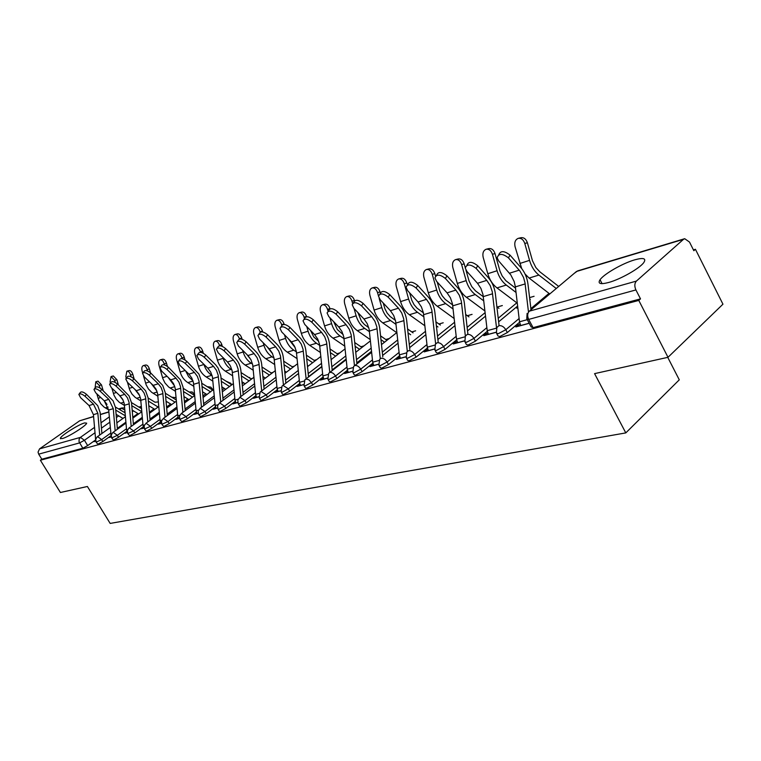 <?xml version="1.0" encoding="UTF-8"?>
<svg xmlns="http://www.w3.org/2000/svg" width="761" height="761" viewBox="0 0 761 761"><rect width="100%" height="100%" fill="white"/><g stroke="black" fill="none" stroke-linecap="round" stroke-linejoin="round"><path stroke-width="1.14" d="M634.722 259.843C622.622 263.296 603.958 273.998 600.048 279.744C597.499 283.72 600.391 284.633 608.724 282.464C620.529 279.258 639.678 268.405 643.777 262.583C646.508 258.36 643.492 257.446 634.722 259.843M84.604 422.907C78.45 424.533 60.404 435.986 60.366 438.317L62.316 438.574C68.328 437.071 86.659 425.456 86.668 423.154L84.604 422.907M496.866 333.946L497.932 335.934L499.73 336.571L507.33 332.567L505.799 329.722L498.198 333.737L496.41 333.099L496.847 327.601L498.845 325.698C501.537 325.318 503.858 326.659 505.799 329.722L519.107 318.526M465.275 342.488L466.36 344.476L468.034 345.066L475.416 341.166L473.913 338.398L466.522 342.298L464.857 341.727L465.39 336.096L467.206 334.45C469.775 334.089 472.01 335.401 473.913 338.398L486.878 327.639M435.216 350.631L436.31 352.619L437.86 353.142L445.042 349.347L443.568 346.645L436.386 350.45L434.835 349.927L435.444 344.21L437.09 342.773C439.544 342.44 441.703 343.734 443.568 346.645L456.2 336.305M406.564 358.374L407.658 360.362L409.114 360.838L416.105 357.137L414.65 354.502L407.658 358.212L406.212 357.746L406.888 351.963L408.391 350.707C410.731 350.393 412.814 351.658 414.65 354.502L426.978 344.543M379.225 365.775L380.329 367.753L381.689 368.191L388.49 364.576L387.054 362.008L380.253 365.622L378.902 365.204L379.644 359.382L381.004 358.279C383.249 357.984 385.266 359.23 387.054 362.008L399.087 352.4M353.114 372.842L354.226 374.812L355.492 375.202L362.122 371.682L360.714 369.171L354.084 372.7L352.819 372.319L353.608 366.488L371.653 352.324M328.143 379.596L329.266 381.556L330.455 381.908L336.914 378.464L335.525 376.02L329.066 379.463L327.877 379.121L328.714 373.29L329.855 372.424C331.91 372.167 333.803 373.366 335.525 376.02L346.997 367.049M304.257 386.055L305.37 388.015L306.483 388.329L312.79 384.961L311.42 382.574L305.113 385.932L304.01 385.627L304.876 379.815L305.922 379.045L308.776 379.729L311.42 382.574L322.635 373.889M281.361 392.248L282.483 394.188L283.53 394.474L289.684 391.192L288.333 388.842L282.179 392.134L281.142 391.858L282.036 386.074L282.997 385.38L288.333 388.842L299.301 380.433M259.415 398.184L260.538 400.115L261.518 400.372L267.53 397.156L266.207 394.864L260.195 398.079L259.216 397.832L260.138 392.086L261.013 391.458L266.207 394.864L276.928 386.702M238.364 403.882L239.477 405.794L240.4 406.032L246.279 402.883L244.966 400.638L239.087 403.787L238.174 403.558L237.793 400.105L239.924 397.29L244.966 400.638L255.458 392.714M218.131 409.351L219.244 411.244L220.119 411.463L225.855 408.381L224.571 406.184L218.826 409.266L217.96 409.057L217.589 405.632L219.672 402.892L224.571 406.184L234.845 398.479M198.697 414.612L200.619 416.676L206.241 413.661L204.966 411.511L199.344 414.526L198.535 414.345L198.164 410.94L200.2 408.276L204.966 411.511L215.03 404.024M179.996 419.672L181.869 421.699L187.368 418.75L186.112 416.638L179.843 419.425L179.472 416.048L181.47 413.451L186.112 416.638L195.967 409.351M161.988 424.543L163.815 426.541L169.199 423.639L167.962 421.575L161.855 424.315L161.484 420.976L163.434 418.436L167.962 421.575L177.627 414.469M144.647 429.233L146.426 431.192L151.696 428.357L150.478 426.322L144.523 429.023L144.152 425.713L146.064 423.24L150.478 426.322L159.953 419.406M127.924 433.76L129.665 435.682L134.83 432.895L133.622 430.907L127.81 433.57L127.344 430.707L128.799 428.196L129.322 427.863L133.622 430.907L142.916 424.162M111.8 438.117L113.494 440.02L118.554 437.28L117.365 435.33L111.696 437.946L111.23 435.111L112.685 432.638L113.17 432.334L117.365 435.33L126.488 428.738M96.228 442.331L97.884 444.196L102.849 441.513L101.679 439.592L96.133 442.17L95.667 439.363L97.123 436.928L97.579 436.643L101.679 439.592L110.63 433.161M668.006 357.299L594.579 373.632L625.799 432.904L110.164 523.416L87.401 486.488L60.414 492.491L40.371 460.234L638.783 300.424L668.006 357.299L722.95 304.191L695.43 249.285L693.423 249.865M534.089 296.295L529.57 297.608M502.336 305.551L497.171 307.054M472.077 314.369L467.387 315.729M443.216 322.778L438.945 324.015M415.639 330.807L411.777 331.939M389.28 338.493L385.779 339.511M364.024 345.855L360.895 346.759M339.834 352.904L337.047 353.713M316.652 359.658L314.179 360.381M294.412 366.136L292.214 366.773M273.047 372.357L271.116 372.928M252.519 378.341L250.826 378.835M232.78 384.096L231.411 384.495M203.073 397.508L212.918 389.879M667.739 357.356L679.288 379.825L625.799 432.904M695.43 249.285L693.842 250.711L689.504 242.065L684.7 238.697L683.502 239.315L636.405 281.085C634.484 283.292 634.322 286.241 635.911 289.931L528.686 319.42L526.774 318.745L527.107 313.38M638.783 300.424L640.505 298.873L635.911 289.931M95.601 439.925L87.677 445.594L84.423 440.277L79.553 442.921L38.687 454.155L38.05 452.11L39.553 448.866L79.629 420.814L93.574 416.467M38.687 454.155L41.817 459.206L40.371 460.234M111.163 436.11L109.213 437.508L111.287 436.947M127.049 431.744L125.004 433.218L127.41 432.562M143.487 427.235L141.375 428.766L144.124 428.024M160.523 422.555L158.345 424.153L161.456 423.306M178.207 417.703L175.943 419.368L179.453 418.417M196.547 412.671L194.217 414.403L198.145 413.328M215.639 407.458L216.105 408.448M215.544 407.487L213.194 409.237L217.579 408.048M235.472 402.046L235.872 403.073M235.292 402.093L232.923 403.872L237.793 402.55M256.105 396.414L256.419 397.489M255.839 396.481L253.451 398.288L258.845 396.823M277.603 390.545L277.822 391.668M277.232 390.64L274.826 392.486L280.78 390.859M299.996 384.429L299.52 384.552L300.119 385.599M299.52 384.552L297.094 386.426L303.649 384.647M323.358 378.046L322.769 378.207L323.377 379.282M322.769 378.207L320.324 380.11L327.534 378.15M347.748 371.387L347.035 371.587L347.653 372.681M347.035 371.587L344.581 373.518L352.486 371.368M373.242 364.433L372.395 364.662L373.023 365.784M372.395 364.662L369.913 366.621L378.578 364.272M399.915 357.147L398.916 357.423L399.544 358.564M398.916 357.423L396.424 359.42L405.908 356.842M427.834 349.527L426.674 349.841L427.321 351.021M426.674 349.841L424.172 351.877L434.541 349.052M457.104 341.537L455.772 341.898L456.429 343.106M455.772 341.898L453.252 343.962L464.591 340.88M517.794 307.339L516.786 308.176L517.851 307.872M487.83 333.147L486.298 333.565L486.973 334.802M486.298 333.565L483.777 335.668L496.153 332.3M520.115 324.329L518.374 324.804L519.05 326.079M518.374 324.804L515.834 326.945L529.209 323.311M519.554 322.245L507.33 332.567M517.642 306.046L498.636 321.855M487.316 331.263L475.416 341.166M485.547 316.11L467.53 330.892M456.629 339.834L445.042 349.347M455.002 325.622L437.898 339.482M427.387 347.996L416.105 357.137M425.884 334.631L409.627 347.644M399.496 355.758L388.49 364.576M398.089 343.182L382.64 355.425M372.861 363.168L362.122 371.682M371.549 351.306L356.842 362.845M347.397 370.246L336.914 378.464M346.169 359.04L332.157 369.922M323.035 377.009L312.79 384.961M321.874 366.412L308.519 376.695M299.691 383.487L289.684 391.192M277.318 389.689L267.53 397.156M255.848 395.634L246.279 402.883M235.235 401.342L225.855 408.381M215.411 406.821L206.241 413.661M196.357 412.091L187.368 418.75M178.007 417.152L169.199 423.639M160.333 422.032L151.696 428.357M143.296 426.731L134.83 432.895M126.868 431.268L118.554 437.28M111.011 435.634L102.849 441.513M95.61 440.467L93.955 441.665L95.734 441.18M640.505 298.873L533.071 327.649L531.14 326.935L527.259 319.658L519.497 321.808L515.378 286.878L514.17 281.541L510.755 274.835L498.731 261.013L497.152 257.855C498.607 253.251 502.365 253.251 508.434 257.836L519.868 270.945L523.558 277.499L524.995 282.835L528.429 311.582M41.817 459.206L82.806 448.229L87.677 445.594M85.013 396.272C81.998 393.865 79.943 393.256 78.859 394.436L80.609 397.708L89.056 405.556L93.479 404.167L85.013 396.272L86.459 394.322L97.712 405.642L100.119 412.376L101.907 433.504M79.173 394.017L80.305 392.495C81.398 391.306 83.444 391.915 86.459 394.322M95.629 439.658L93.422 414.659L89.056 405.556M99.681 435.092L97.865 413.318L93.479 404.167M95.905 381.708L98.017 381.156L101.508 384.904L99.282 385.494L95.791 381.746L95.115 387.891M125.127 412.852L115.453 407.068M103.173 390.678L101.508 384.904M99.282 385.494L99.995 387.986M96.809 393.808L98.692 400.01L100.871 403.882L103.915 406.964L108.671 409.903M104.152 400.686L107.016 404.405M116.138 414.355L122.987 418.426M115.777 410.112L125.384 415.839M100.252 391.287C97.17 388.814 95.068 388.205 93.955 389.461L95.705 392.771L104.247 400.781L108.833 399.335L100.252 391.287L101.717 389.309L113.104 400.847L115.548 407.706L117.403 429.242M94.288 389.004L95.41 387.492C96.523 386.236 98.626 386.835 101.717 389.309M111.163 436.034L108.68 410.036L104.247 400.781M115.158 430.859L113.284 408.647L108.833 399.335M116.053 386.122C112.885 383.592 110.726 382.983 109.584 384.315L111.334 387.663L119.981 395.825L124.728 394.331L116.053 386.122L117.517 384.115L129.056 395.872L131.539 402.854L133.451 424.838M109.945 383.81L111.049 382.307C112.2 380.976 114.35 381.575 117.517 384.115M127.372 432.391L126.583 429.898L124.271 403.739L122.73 399.411L119.981 395.825M131.196 426.474L129.037 402.293L127.487 397.936L124.728 394.331M111.192 376.524L113.322 375.972L116.909 379.768L114.654 380.357L111.068 376.552L110.069 381.889L110.431 383.154M141.575 408.686L131.501 402.617M118.393 384.942L116.909 379.768M114.654 380.357L115.263 382.469M111.877 388.177L113.979 395.159L116.186 399.097L119.258 402.236L124.5 405.489M119.23 395.111L123.101 400.162M132.186 410.103L138.635 413.984M131.805 405.689L141.803 411.701M127.02 371.149L129.161 370.597C130.683 370.417 131.91 371.691 132.852 374.441L130.578 375.04C129.636 372.291 128.4 371.007 126.887 371.187L125.822 376.628L126.297 378.265M155.092 402.255L148.119 398.013M134.155 378.978L132.852 374.441M130.578 375.04L131.082 376.79M127.458 382.298L129.798 390.136L132.034 394.141L135.154 397.337L140.899 400.942M134.897 389.375L139.691 395.663M148.814 405.737L154.835 409.38M148.414 401.123L158.107 407.021M132.414 380.776C129.161 378.169 126.944 377.57 125.774 378.978L127.525 382.374L136.286 390.697L141.204 389.147L132.414 380.776L133.898 378.731L145.57 390.726L148.1 397.832L150.088 420.272M126.174 378.426L127.258 376.942C128.438 375.525 130.645 376.124 133.898 378.731M143.915 428.072L143.02 425.37L140.633 398.754L139.063 394.35L136.286 390.697M147.805 421.927L145.57 397.252L143.991 392.819L141.204 389.147M149.384 375.221C146.045 372.548 143.772 371.948 142.564 373.451L144.314 376.885L153.18 385.37L158.288 383.772L149.384 375.221L150.878 373.147L162.702 385.389L165.27 392.628L167.334 415.535M143.001 372.842L144.057 371.378C145.265 369.884 147.539 370.474 150.878 373.147M160.971 423.439L160.067 420.681L157.594 393.589L155.995 389.099L153.18 385.37M165.032 417.218L162.711 392.029L161.113 387.52L158.288 383.772M167.001 369.466C163.558 366.707 161.227 366.127 159.981 367.715L161.741 371.187L170.711 379.853L176.01 378.188L167.001 369.466L168.504 367.354L180.481 379.853L183.087 387.235L185.227 410.636M160.457 367.049L161.494 365.613C162.73 364.015 165.07 364.605 168.504 367.354M178.664 418.626L177.741 415.82L175.182 388.234L173.565 383.658L170.711 379.853M182.906 412.348L180.5 386.617L178.873 382.012L176.01 378.188M143.41 365.584L145.57 365.023C147.139 364.833 148.405 366.136 149.375 368.933L147.073 369.532C146.112 366.735 144.847 365.432 143.277 365.622C141.85 366.393 141.47 368.248 142.145 371.178L142.707 373.128M176.324 400.001L165.346 393.256M150.478 372.785L149.375 368.933M147.073 369.532L147.482 370.94M143.544 376.048L146.188 384.923L148.462 389.014L151.61 392.267L157.907 396.243M151.173 383.449L156.833 390.935M166.06 401.228L171.615 404.624M165.632 396.414L175.001 402.16M160.409 359.82L162.588 359.259C164.205 359.049 165.518 360.372 166.497 363.216L164.176 363.825C163.196 360.971 161.893 359.649 160.267 359.858C158.783 360.647 158.383 362.54 159.068 365.527L162.844 378.626L164.937 382.916L168.676 387.016L175.553 391.382M194.702 395.473L183.211 388.338M167.42 366.441L166.497 363.216M164.176 363.825L164.49 364.919M168.086 377.323L174.592 385.998M183.953 396.576L189.004 399.696M183.506 391.554L192.504 397.128M178.045 353.836L180.233 353.266C181.917 353.056 183.258 354.388 184.257 357.29L181.917 357.898C180.918 354.997 179.577 353.656 177.893 353.875C176.352 354.693 175.924 356.624 176.619 359.668L180.176 372.081C181.575 376.685 184.133 380.196 187.853 382.621L193.874 386.379M212.918 390.26L201.76 383.259M185.018 359.934L184.257 357.29M181.917 357.898L182.155 358.716M185.665 370.968L188.566 376.638L192.99 380.842M202.54 391.791L207.03 394.588M202.065 386.531L210.673 391.915M185.294 363.492C181.746 360.647 179.349 360.067 178.074 361.77L179.824 365.27L188.918 374.127L194.416 372.395L185.294 363.492L186.806 361.342L198.935 374.098L201.589 381.622L203.805 405.546M178.588 361.037L179.586 359.63C180.861 357.927 183.268 358.498 186.806 361.342M197.042 413.632L196.1 410.769L193.456 382.669L191.81 378.008L188.918 374.127M201.465 407.287L198.973 380.985L197.318 376.295L194.416 372.395M196.348 347.625L198.545 347.054C200.295 346.826 201.675 348.186 202.702 351.135L200.333 351.753C199.315 348.795 197.927 347.435 196.186 347.663C194.578 348.509 194.131 350.488 194.835 353.589L198.45 366.231C199.877 370.93 202.474 374.517 206.231 376.99L212.909 381.194M231.791 384.828L221.032 378.008M203.301 353.247L202.702 351.135M200.333 351.753L200.504 352.333M203.948 364.367L203.977 364.471C205.403 369.19 208.01 372.795 211.786 375.287L212.091 375.477M221.86 386.845L225.751 389.299M221.346 381.337L229.518 386.512M204.3 357.27C200.647 354.341 198.174 353.779 196.871 355.587L198.611 359.135L207.82 368.172L213.537 366.374L204.3 357.27L205.822 355.092L215.734 364.9L218.112 368.124L220.804 375.801L223.116 400.267M197.432 354.778L198.393 353.418C199.705 351.601 202.179 352.162 205.822 355.092M216.124 408.438L215.173 405.527L212.424 376.885L210.749 372.139L207.82 368.172M220.757 402.027L218.16 375.144L216.485 370.36L213.537 366.374M215.363 341.166L217.57 340.605C219.387 340.357 220.814 341.737 221.86 344.743L219.472 345.361C218.426 342.355 216.999 340.976 215.192 341.213C213.518 342.089 213.042 344.105 213.755 347.273L217.437 360.162C218.892 364.947 221.518 368.609 225.323 371.14L232.704 375.848M251.387 379.187L241.085 372.586M229.898 365.071L227.396 361.903M222.326 346.369L221.86 344.743M222.935 357.48L223.173 358.326C224.638 363.14 227.273 366.821 231.097 369.37L231.934 369.903M241.96 381.756L245.185 383.81M241.408 375.972L249.094 380.9M224.067 350.811C220.3 347.787 217.741 347.235 216.409 349.175L218.16 352.743L227.482 361.989L233.427 360.115L224.067 350.811L225.598 348.595L234.949 357.898C238.364 361.418 240.352 365.708 240.914 370.769L243.197 394.788M217.028 348.281L217.95 346.968C219.282 345.028 221.841 345.57 225.598 348.595M235.967 403.045L234.997 400.077L232.153 370.883L230.45 366.031L227.482 361.989M240.818 396.576L238.117 369.066L236.405 364.186L233.427 360.115M235.13 334.46L237.346 333.889C239.23 333.632 240.704 335.04 241.779 338.103L239.363 338.721C238.298 335.658 236.823 334.25 234.94 334.507C233.199 335.411 232.695 337.475 233.418 340.709L237.175 353.855C238.65 358.735 241.313 362.464 245.166 365.061L253.308 370.312M271.753 373.337L261.955 366.973M250.978 359.753L246.716 354.331M242.112 339.273L241.779 338.103M242.664 350.279L243.139 351.943C244.623 356.852 247.306 360.609 251.168 363.216L252.566 364.129M262.878 376.495L265.389 378.112M262.288 370.426L269.451 375.068M244.642 344.086C240.742 340.957 238.117 340.433 236.747 342.507L238.488 346.093L247.934 355.549L254.117 353.599L244.642 344.086L246.184 341.832L255.648 351.344C259.111 354.94 261.137 359.325 261.708 364.49L264.096 389.08M237.432 341.508L238.288 340.262C239.667 338.179 242.293 338.702 246.184 341.832M256.609 397.432L255.62 394.398L252.671 364.633L250.94 359.687L247.934 355.549M261.689 390.907L258.883 362.74L257.142 357.765L254.117 353.599M255.686 327.487L257.922 326.916C259.882 326.64 261.404 328.058 262.497 331.187L260.062 331.815C258.968 328.685 257.446 327.259 255.496 327.534C253.679 328.457 253.137 330.578 253.879 333.879L257.703 347.292C259.206 352.267 261.908 356.081 265.808 358.735L274.759 364.595M292.937 367.249L283.691 361.171M272.704 353.932L267.016 346.607M262.726 331.977L262.497 331.187M263.182 342.726L263.915 345.304C265.427 350.317 268.138 354.15 272.048 356.823L274.046 358.127M284.671 371.073L286.402 372.205M284.034 364.69L290.616 369.009M266.074 337.075C262.041 333.841 259.32 333.337 257.922 335.563L259.663 339.168L269.223 348.842L275.672 346.816L266.074 337.075L267.625 334.783L277.213 344.524C280.723 348.205 282.778 352.676 283.377 357.946L285.86 383.154M258.673 334.46L259.482 333.28C260.88 331.054 263.601 331.549 267.625 334.783M278.107 391.592L277.099 388.49L274.046 358.127L272.276 353.075L269.223 348.842M283.444 384.999L280.514 356.148L278.745 351.068L275.672 346.816M277.099 320.219L279.344 319.649C281.38 319.354 282.949 320.8 284.072 323.986L281.618 324.614C280.505 321.427 278.926 319.981 276.89 320.267C274.997 321.228 274.426 323.396 275.168 326.764L279.068 340.452C280.6 345.542 283.339 349.442 287.287 352.153L297.132 358.669M314.997 360.923L306.36 355.168M295.239 347.758L288.267 338.635M284.205 324.462L284.072 323.986M281.618 324.614L281.817 325.318M284.519 334.811L285.537 338.388C287.087 343.496 289.836 347.425 293.794 350.165L296.41 351.905M307.396 365.47L308.272 366.051M306.721 358.754L312.657 362.702M288.419 329.77C284.234 326.421 281.427 325.946 280 328.343L281.732 331.958L291.425 341.86L298.141 339.739L288.419 329.77L289.979 327.439L299.691 337.408C303.249 341.175 305.332 345.751 305.951 351.125L308.547 376.99M280.828 327.106L281.56 326.012C282.997 323.615 285.803 324.091 289.979 327.439M300.519 385.494L299.492 382.336L296.314 351.344L294.517 346.179L291.425 341.86M306.112 378.864L303.059 349.289L301.251 344.096L298.141 339.739M299.415 312.647L301.66 312.077C303.782 311.763 305.408 313.237 306.55 316.481L304.077 317.118C302.935 313.865 301.308 312.39 299.187 312.704C297.218 313.694 296.6 315.91 297.361 319.363L301.337 333.337C302.897 338.531 305.675 342.517 309.66 345.294L320.467 352.543M337.97 354.331L330.008 348.957M318.726 341.328L313.77 336.971L310.507 330.379M304.077 317.118L304.505 318.602M306.75 326.488L308.081 331.178C309.651 336.4 312.438 340.414 316.443 343.221L319.734 345.437M330.388 352.619L335.62 356.148M311.734 322.15C307.387 318.678 304.486 318.231 303.03 320.809L304.752 324.433L314.569 334.574L321.589 332.367L311.734 322.15L313.304 319.772L323.14 329.989C326.745 333.841 328.857 338.521 329.503 344.01L332.224 370.559M303.943 319.43L304.6 318.45C306.065 315.863 308.966 316.3 313.304 319.772M323.891 379.14L322.845 375.905L319.534 344.267L317.708 338.997L314.569 334.574M329.77 372.452L326.574 342.117L324.738 336.819L321.589 332.367M322.683 304.742L324.937 304.181C327.144 303.848 328.838 305.342 330.008 308.662L327.506 309.299C326.336 305.979 324.652 304.486 322.445 304.809C320.381 305.836 319.725 308.11 320.495 311.639L324.557 325.908C326.146 331.216 328.961 335.297 332.995 338.15L344.838 346.207M361.932 347.473L354.721 342.526M343.211 334.64L337.351 329.589L333.718 321.713M327.506 309.299L328.105 311.392M329.903 317.737L331.596 323.663C333.194 328.999 336.02 333.099 340.072 335.981L344.058 338.712M355.111 346.265L359.572 349.309M336.086 314.188C331.558 310.583 328.552 310.184 327.078 312.961L328.79 316.566L338.74 326.964L346.065 324.662L336.086 314.188L337.665 311.763L347.634 322.236C351.278 326.193 353.427 330.968 354.093 336.581L356.947 363.863M328.086 311.42L328.657 310.555C330.141 307.767 333.147 308.167 337.665 311.763M348.291 372.51L347.225 369.199L343.782 336.885L341.917 331.492L338.74 326.964M354.464 365.661L351.135 334.64L349.261 329.218L346.065 324.662M346.978 296.505L349.242 295.934C351.544 295.591 353.285 297.104 354.483 300.49L351.972 301.128C350.773 297.741 349.023 296.219 346.721 296.562C344.562 297.627 343.867 299.967 344.647 303.572L348.785 318.165C350.412 323.577 353.266 327.753 357.347 330.683L370.312 339.644M386.949 340.319L380.557 335.877M368.762 327.668L364.395 324.509L361.427 321.142L357.917 312.59M351.972 301.128L352.657 303.572M354.065 308.509L356.138 315.815C357.775 321.266 360.638 325.47 364.738 328.419L369.475 331.72M380.957 339.691L384.571 342.193M361.551 305.865C356.823 302.127 353.713 301.765 352.21 304.771L353.922 308.357L363.996 319.011L371.653 316.605L361.551 305.865L363.13 303.401L373.223 314.131C376.914 318.193 379.111 323.083 379.806 328.809L382.793 356.871M353.332 303.04L353.798 302.317C355.301 299.301 358.412 299.663 363.13 303.401M373.794 365.575L372.7 362.188L369.123 329.161L367.221 323.653L363.996 319.011M380.281 358.631L376.809 326.821L374.897 321.275L371.653 316.605M372.357 287.886L374.631 287.325C377.028 286.954 378.835 288.495 380.062 291.948L377.532 292.595C376.305 289.142 374.488 287.591 372.091 287.953C369.827 289.056 369.085 291.453 369.875 295.154L374.108 310.069C375.763 315.606 378.655 319.886 382.783 322.892L396.976 332.852M413.071 332.852L407.601 328.98M395.473 320.419L390.146 316.528L387.149 313.075L384.933 308.804L383.183 302.954M380.31 292.804L380.062 291.948M377.532 292.595L378.521 296.086M379.168 298.398L381.784 307.615C383.458 313.19 386.36 317.499 390.507 320.524L396.072 324.452M408.02 332.88L410.674 334.754M388.196 297.151C383.249 293.261 380.024 292.956 378.512 296.219L380.205 299.758L390.412 310.697L398.431 308.176L388.196 297.151L389.784 294.64L400.001 305.656C403.749 309.822 405.974 314.835 406.697 320.685L409.837 349.556M379.758 294.269L380.11 293.717C381.622 290.445 384.847 290.75 389.784 294.64M400.467 358.317L399.354 354.864L395.615 321.094L393.684 315.454L390.412 310.697M407.306 351.354L403.663 318.64L401.722 312.961L398.431 308.176M398.907 278.878L401.18 278.317C403.682 277.927 405.565 279.496 406.821 283.025L404.262 283.672C403.007 280.134 401.123 278.564 398.621 278.954C396.243 280.096 395.454 282.559 396.253 286.345L400.581 301.603C402.274 307.273 405.204 311.649 409.38 314.74L424.914 325.822M440.381 325.052L435.939 321.855M423.411 312.847L417.085 308.186L414.041 304.638L411.796 300.262L409.58 292.766M438.165 341.908L434.854 312.181C434.112 306.188 431.839 301.052 428.053 296.78L417.703 285.461C412.529 281.418 409.18 281.18 407.658 284.728L406.821 283.025M404.262 283.672L408.619 299.035C410.322 304.742 413.271 309.156 417.456 312.267L423.925 316.909M436.376 325.832L437.975 326.983M416.105 288.029C410.921 283.977 407.573 283.729 406.06 287.278L407.734 290.759L418.074 301.993L426.474 299.349L416.105 288.029L417.703 285.461M428.395 350.726L427.263 347.187L423.363 312.638L421.394 306.864L418.074 301.993M435.634 343.839L431.801 310.069L429.813 304.257L426.474 299.349M426.702 269.442L428.976 268.88C431.601 268.471 433.551 270.069 434.835 273.675L432.267 274.321C430.973 270.716 429.023 269.109 426.407 269.518C423.906 270.707 423.059 273.237 423.867 277.128L428.291 292.738C430.022 298.54 432.999 303.03 437.223 306.217L454.203 318.545M468.966 316.89L465.665 314.474M452.652 304.961L445.28 299.444L442.208 295.801L439.925 291.32L437.185 281.97M435.53 276.129L434.835 273.675M432.267 274.321L436.709 290.046C438.45 295.896 441.447 300.414 445.68 303.62L453.137 309.061M445.375 278.459C439.934 274.236 436.462 274.065 434.95 277.927L436.595 281.323L447.068 292.861L455.887 290.093L445.375 278.459L446.973 275.843L457.466 287.477C461.299 291.863 463.611 297.123 464.391 303.259L467.872 333.908M436.481 275.434L436.548 275.33C438.06 271.458 441.542 271.629 446.973 275.843M457.684 342.764L456.524 339.13L452.453 303.782L450.436 297.865L447.068 292.861M465.361 336.143L461.29 301.09L459.264 295.125L455.887 290.093M455.839 259.558L458.112 258.997C460.852 258.569 462.888 260.195 464.2 263.877L461.613 264.524C460.291 260.833 458.255 259.206 455.525 259.634C452.89 260.871 451.986 263.477 452.814 267.463L457.332 283.453C459.102 289.399 462.117 294.003 466.388 297.275L484.966 311.011M498.921 308.357L496.885 306.845M483.321 296.733L475.539 290.902L471.725 286.545L469.052 280.961L465.989 270.193M465.266 267.644L464.2 263.877M461.613 264.524L466.16 280.628C467.939 286.621 470.973 291.263 475.254 294.564L483.796 300.909M476.12 268.405C470.384 264.01 466.769 263.915 465.275 268.129L466.893 271.42L477.499 283.292L486.755 280.371L476.12 268.405L477.718 265.741L488.334 277.698C492.224 282.217 494.574 287.62 495.382 293.898L499.064 325.527M466.874 265.361C468.462 261.261 472.086 261.384 477.718 265.741M488.41 334.402L487.23 330.683L482.969 294.488L480.914 288.419L477.499 283.292M496.572 328.105L492.253 291.663L490.189 285.546L486.755 280.371M486.412 249.18L488.686 248.628C491.558 248.172 493.67 249.827 495.021 253.594L492.415 254.241C491.054 250.474 488.942 248.809 486.079 249.266C483.302 250.54 482.341 253.232 483.168 257.323L487.801 273.713C489.608 279.801 492.671 284.538 496.981 287.905L517.309 303.22M530.35 299.415L529.732 298.949M515.53 288.162L505.856 280.676L502.155 275.948L499.987 271.106L495.021 253.594M492.415 254.241L497.066 270.745C498.893 276.88 501.965 281.656 506.293 285.052L516.034 292.433M498.731 254.811C500.491 250.54 504.258 250.635 510.032 255.125L520.781 267.434C524.719 272.077 527.107 277.622 527.963 284.062L531.016 309.756M520.705 325.622L519.497 321.808M518.526 238.288L520.8 237.736C523.806 237.251 526.013 238.944 527.402 242.788L524.776 243.434C523.387 239.582 521.18 237.889 518.174 238.374C515.254 239.696 514.217 242.464 515.064 246.678L521.694 268.528M558.707 286.44L539.872 271.829L535.82 267.501L532.481 260.747L527.402 242.788M524.776 243.434L529.542 260.367C531.406 266.654 534.526 271.553 538.893 275.063L556.253 288.495M525.042 273.979L529.114 278.06L549.775 293.955M683.502 239.315L576.457 271.487L529.304 311.192L636.405 281.085M125.004 411.387L123.938 412.139M118.697 415.877L116.404 417.504M109.717 422.269L101.46 428.148M94.935 432.8L84.423 440.277L80.419 437.375L94.488 427.406M101.013 422.783L109.261 416.933M119.639 409.57L121.551 408.21L118.773 409.047M108.852 412.034L100.328 414.593M93.584 416.619L79.629 420.814M39.553 448.866L80.419 437.375L79.163 439.03L79.02 441.665L82.806 448.229M549.023 293.375L530.883 308.633M516.805 302.84L498.217 318.25M485.147 312.628L467.13 327.373M454.621 322.217L437.508 336.039M425.513 331.301L409.266 344.276M397.737 339.92L382.288 352.124M372.462 359.896L360.714 369.171C358.954 366.46 357.004 365.242 354.854 365.508M371.216 348.11L356.5 359.611M345.846 355.91L331.834 366.754M321.561 363.339L308.205 373.594M298.302 370.426L285.565 380.129M275.996 377.199L263.829 386.388M263.572 376.942L262.964 377.399M254.593 383.677L242.968 392.391M243.568 382.783L242.15 383.829M234.027 389.879L222.916 398.146M224.314 388.395L222.155 389.984M214.269 395.815L203.634 403.682M205.765 393.798L202.921 395.891M195.254 401.523L185.075 408.999M187.881 399.011L184.409 401.551M176.952 406.992L167.201 414.108M170.645 404.034L166.573 406.983M159.325 412.253L149.974 419.035M153.998 408.876L149.384 412.215M142.326 417.304L133.365 423.782M137.931 413.556L132.804 417.237M125.926 422.174L117.327 428.348M141.508 407.963L138.873 407.059L141.375 406.422M194.283 393.722L193.608 394.797M212.11 388.5L211.615 389.442M230.593 383.087L230.298 383.886M249.77 377.466L249.675 378.093M174.897 399.125L171.996 397.337M191.553 393.513L189.727 392.381M533.071 327.649L528.686 319.42C527.183 316.015 527.383 313.275 529.304 311.192M574.431 273.199L577.666 270.887L684.32 238.811M124.69 407.772L121.551 408.21L124.89 410.093M95.401 438.469L96.029 438.298M93.422 414.659L97.865 413.318M100.728 397.48L98.112 398.317M108.11 407.049L105.313 407.906M110.726 434.255L111.591 434.017M108.68 410.036L113.284 408.647M126.583 429.898L127.715 429.585M124.481 405.261L129.246 403.815M116.423 392.467L113.379 393.437M123.891 402.217L120.676 403.197M132.68 387.263L129.199 388.376M140.252 397.204L136.59 398.326M143.02 425.37L144.428 424.99M140.842 400.305L145.779 398.802M160.932 423.373L161.437 423.24M160.067 420.681L161.77 420.215M157.812 395.159L162.93 393.608M178.635 418.569L179.434 418.35M177.741 415.82L179.767 415.268M175.411 389.832L180.728 388.224M149.536 381.879L145.579 383.144M157.204 392.01L153.066 393.275M167.02 376.286L162.559 377.713M174.792 386.617L170.141 388.043M185.17 370.483L180.176 372.081M193.047 381.023L187.853 382.621M197.004 413.565L198.126 413.261M196.1 410.769L198.469 410.122M193.684 384.295L199.201 382.631M203.977 364.471L198.45 366.231M211.786 375.287L206.231 376.99M216.086 408.381L217.56 407.982M215.173 405.527L217.903 404.776M212.661 378.55L218.407 376.809M223.173 358.326L217.437 360.162M231.097 369.37L225.323 371.14M235.929 402.978L237.774 402.483M234.997 400.077L238.126 399.211M232.4 372.576L238.364 370.769M243.139 351.943L237.175 353.855M251.168 363.216L245.166 365.061M256.571 397.366L258.826 396.757M255.62 394.398L259.178 393.418M252.928 366.355L259.14 364.481M263.915 345.304L257.703 347.292M272.048 356.823L265.808 358.735M278.069 391.515L280.761 390.793M277.099 388.49L281.123 387.387M274.302 359.886L280.771 357.927M285.537 338.388L279.068 340.452M293.794 350.165L287.287 352.153M300.481 385.427L303.629 384.571M299.492 382.336L304 381.09M296.581 353.142L303.325 351.097M308.081 331.178L301.337 333.337M316.443 343.221L309.66 345.294M323.844 379.073L327.515 378.074M322.845 375.905L327.896 374.517M319.81 346.103L326.85 343.972M331.596 323.663L324.557 325.908M340.072 335.981L332.995 338.15M348.253 372.433L352.467 371.282M347.225 369.199L352.847 367.649M344.067 338.759L351.42 336.533M356.138 315.815L348.785 318.165M364.738 328.419L357.347 330.683M373.746 365.499L378.559 364.186M372.7 362.188L378.959 360.476M369.408 331.083L377.104 328.752M381.784 307.615L374.108 310.069M390.507 320.524L382.783 322.892M400.419 358.241L405.889 356.757M399.354 354.864L406.288 352.952M395.92 323.054L403.967 320.619M408.619 299.035L400.581 301.603M417.456 312.267L409.38 314.74M428.357 350.65L434.521 348.966M427.263 347.187L434.931 345.075M423.677 314.645L432.115 312.096M436.709 290.046L428.291 292.738M445.68 303.62L437.223 306.217M457.637 342.678L464.571 340.795M456.524 339.13L464.99 336.809M452.776 305.836L461.623 303.154M466.16 280.628L457.332 283.453M475.254 294.564L466.388 297.275M488.372 334.326L496.134 332.215M487.23 330.683L496.572 328.115M483.302 296.59L492.595 293.775M497.066 270.745L487.801 273.713M506.293 285.052L496.981 287.905M510.032 255.125L508.434 257.836M520.657 325.537L529.161 323.225M515.378 286.878L525.147 283.92M509.47 273.228L519.211 270.155M529.542 260.367L519.801 263.487M538.893 275.063L529.114 278.06M602.075 283.653L600.048 279.744M60.652 438.793L60.366 438.317M97.465 436.681L110.164 427.596M116.861 422.812L125.451 416.667M132.328 411.749L133.508 410.902M194.588 394.236L192.124 391.944L189.128 392.01M213.07 390.146L210.816 387.149L207.163 386.645M231.496 384.638L230.726 383.335L225.903 381.099M250.398 378.559L245.413 375.354M270.012 372.205L265.751 369.437M158.412 401.913L155.025 402.217M113.047 432.372L126.003 423.059M132.88 418.122L141.831 411.682M148.89 406.612L149.517 406.155M176.114 397.651L171.767 397.204M129.199 427.91L142.412 418.36M149.47 413.261L158.811 406.507M145.941 423.278L159.429 413.48M166.678 408.21L176.428 401.123M163.311 418.474L177.085 408.41M184.533 402.959L194.711 395.52M181.346 413.489L195.406 403.149M200.076 408.305L214.44 397.68M222.326 391.829L233.437 383.611M219.558 402.921L234.226 391.982M242.35 385.922L253.974 377.256M290.398 365.584L287.011 363.349M239.82 397.318L254.821 386.055M263.192 379.768L275.358 370.626M311.373 358.507L309.432 357.213M260.918 391.487L276.262 379.872M284.89 373.337L297.627 363.701M282.911 385.408L298.597 373.432M307.511 366.631L320.866 356.443M305.855 379.064L321.903 366.707M331.102 359.62L345.114 348.842M329.808 372.433L346.236 359.677M355.739 352.286L370.445 340.861M381.489 344.609L396.709 332.662M122.274 407.839L118.592 408.942M108.833 411.872L100.309 414.441"/></g></svg>
